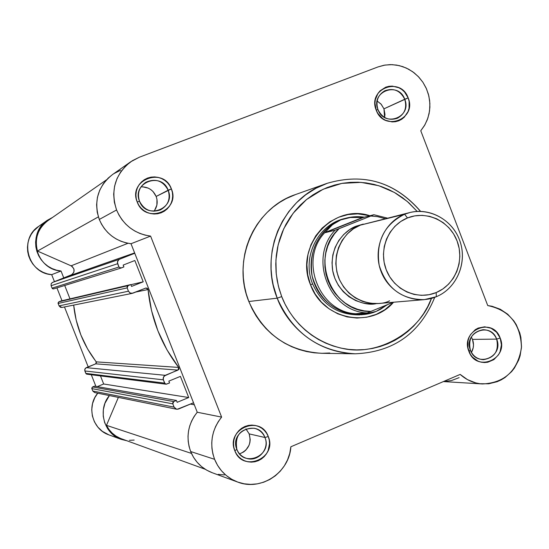 <?xml version="1.0" encoding="UTF-8"?>
<svg xmlns="http://www.w3.org/2000/svg" width="549" height="549" viewBox="0 0 549 549"><rect width="100%" height="100%" fill="white"/><g stroke="black" fill="none" stroke-linecap="round" stroke-linejoin="round"><path stroke-width="0.82" d="M38.739 226.325L33.654 230.957L31.094 234.574L29.172 238.575L27.951 242.836L27.457 247.256L27.711 251.703L28.706 256.047L30.415 260.171L32.775 263.966L35.74 267.308L39.212 270.122L43.103 272.325L47.296 273.848L51.681 274.658L61.035 271.014L63.801 278.014L61.035 271.014L56.437 270.163L52.031 268.557L47.948 266.244L44.297 263.287L41.189 259.766L38.705 255.779L36.913 251.442L35.87 246.878L35.603 242.205L36.117 237.566L37.401 233.078L39.418 228.878L42.101 225.083L45.389 221.796L52.635 217.377L47.386 220.259L38.691 226.36C18.639 238.987 27.924 273.429 51.681 274.658L54.454 281.664L51.681 274.658L61.035 271.014C36.097 269.71 26.345 233.51 47.386 220.259M126.812 440.737L119.854 438.85L114.213 435.638L109.491 431.171L107.556 428.536L104.674 422.668L103.239 416.266L103.336 409.678L104.948 403.289L109.388 395.568C97.338 409.54 103.747 433.614 121.013 439.303L126.812 440.737M56.918 287.889L62.003 300.742L56.918 287.889M64.466 306.953L88.19 366.883L64.466 306.953M91.299 374.741L95.903 386.379L91.299 374.741M120.986 439.296L108.805 434.835C92.356 429.407 86.248 406.493 97.736 393.201L94.799 397.682L92.555 403.542L91.738 409.76L92.376 415.984L94.449 421.865L97.825 427.081L102.327 431.336L108.88 434.863M87.469 374.095L86.495 374.089L85.822 373.389L164.652 383.127L166.011 384.197L169.566 382.969L166.217 384.211L165.016 383.689L163.355 379.833L164.652 383.127L85.822 373.389L84.862 370.973L163.355 379.833L163.108 378.501L164.144 376.058L178.61 369.642L178.988 368.942L178.679 367.425L166.985 349.871L157.865 330.759L151.51 310.508L148.065 289.543L147.249 288.225L145.725 288.081L132.927 293.166L130.291 293.111L128.452 291.203L59.093 305.889L58.125 303.46L127.148 287.889L128.452 291.203L127.148 287.889L127.169 286.557L128.116 285.638L130.834 284.56L58.846 301.806L128.116 285.638L130.834 284.56L131.561 286.42L143.214 281.809L130.888 284.698L143.214 281.809L134.841 260.507L143.214 281.809L131.561 286.42L130.834 284.56L60.857 301.01L58.846 301.806L58.125 303.46L58.036 302.966L58.846 301.806L128.116 285.638L127.148 287.889L58.125 303.46L59.093 305.889L61.962 307.454L132.275 293.351M120.101 438.26L115.887 436.023L112.133 433.051L108.963 429.455L106.479 425.345L191.464 453.412L106.479 425.345C109.718 431.734 114.652 436.194 121.295 438.726L205.175 469.244M106.479 425.345L118.378 397.394L106.479 425.345M190.421 404.085L194.319 404.778L190.421 404.085M94.689 392.583L92.808 391.039L174.102 407.132L176.565 409.218L178.535 409.026L193.536 402.788L177.224 409.286L175.92 409.019L174.102 407.132L92.808 391.039L91.848 388.617L172.805 403.844L174.102 407.132L172.805 403.844L172.825 402.513L173.758 401.58L176.455 400.468L94.565 386.139L92.561 386.956L173.758 401.58L176.455 400.468L177.176 402.314L188.719 397.531L103.679 383.998L97.269 386.613L103.679 383.998L188.719 397.531L180.401 376.374L168.838 381.123L180.401 376.374L188.719 397.531L177.176 402.314L176.455 400.468L94.565 386.139L92.561 386.956L91.848 388.617L91.758 388.129L92.561 386.956L173.758 401.58L172.805 403.844L91.848 388.617L92.808 391.039L94.634 392.569L176.504 409.204M100.474 375.9L103.679 383.998L100.474 375.9M169.566 382.969L168.838 381.123L169.566 382.969M69.998 298.862L64.707 285.48L69.998 298.862M123.168 265.085L134.841 260.507L123.168 265.085L123.902 266.944L123.168 265.085M53.727 288.877L52.745 288.856L52.066 288.15L118.934 267.027L121.055 268.056L123.902 266.944L120.512 268.132L118.934 267.027L52.066 288.15L51.105 285.72L117.63 263.712L118.934 267.027L117.383 262.374L118.433 259.945L119.565 259.217L52.539 282.419L70.951 275.221L134.622 252.917L70.951 275.221C75.089 272.174 75.138 269.044 71.096 265.826L127.992 243.289L71.096 265.826L37.469 251.065L71.096 265.826L72.365 266.622L73.964 269.106L73.916 272.057L72.242 274.479L52.279 282.536L51.132 283.771L51.105 285.72L51.132 283.771L52.539 282.419L119.565 259.217L134.759 253.267L119.208 259.375L117.534 261.42L117.63 263.712L51.105 285.72L52.066 288.15L53.63 288.904L121.034 268.063M98.367 216.876L37.469 251.065L98.367 216.876M47.825 220.732C37.826 228.549 34.374 238.664 37.469 251.065L36.44 246.309L36.275 241.457L36.968 236.66L38.505 232.076L40.832 227.835L43.872 224.088L47.53 220.938L106.479 179.825M134.162 440.072L129.386 440.319M165.983 384.19L86.831 374.178L85.822 373.389L84.683 369.992L85.452 368.201L95.732 363.836L96.507 362.395L87.6 348.958L80.847 334.917L76.16 320.04L73.669 305.1C75.851 326.209 83.386 345.136 96.26 361.866L178.679 367.425L177.972 370.101L165.263 375.317L86.289 367.652L95.732 363.836L177.972 370.101L95.732 363.836L96.26 361.866L178.679 367.425C161.173 344.484 150.961 318.523 148.065 289.543L135.754 292.041L148.065 289.543L146 287.999L131.993 293.386L130.01 292.974L128.452 291.203L59.093 305.889L60.452 307.289L62.01 307.44M84.862 370.973L163.355 379.833L163.389 377.177L165.263 375.317L86.289 367.652L84.889 369.024L84.862 370.973M246.089 429.057L249.177 433.888L250.214 439.584L249.898 442.487L249.047 445.28L245.849 450.118L243.626 451.971L239.597 453.899C248.484 450.029 251.675 443.359 249.177 433.888L264.941 437.498C269.936 448.808 258.064 462.34 246.549 458.374C241.992 456.905 238.767 453.92 236.88 449.411C234.615 435.453 240.373 428.398 254.153 428.241C259.252 429.483 262.847 432.571 264.941 437.498C258.455 418.812 228.981 431.212 236.88 449.411L234.814 450.729C225.399 429.009 260.549 414.241 268.269 436.517L264.941 437.498L249.177 433.888L245.897 428.858M153.94 211.283C157.309 206.774 158.043 201.833 156.149 196.453L168.159 190.215C170.705 198.868 168.138 205.422 160.473 209.876C151.147 212.998 144.161 210.116 139.501 201.229C137.044 193.248 139.172 186.914 145.897 182.227C155.621 178.102 163.039 180.765 168.159 190.215C161.578 171.274 131.486 182.735 139.501 201.229L137.223 202.039C127.656 179.962 163.561 166.32 171.391 188.904L156.149 196.453C153.144 189.933 148.1 186.735 141.004 186.845M404.737 99.259C398.478 80.902 370.335 91.614 377.945 109.56L376.216 110.157C367.144 88.746 400.715 75.988 408.161 97.873L383.957 108.826L381.232 104.296L377.156 101.023L380.985 104.015L383.957 108.826L404.737 99.259C407.186 107.858 404.688 114.213 397.243 118.323C388.644 120.938 382.214 118.021 377.945 109.56C375.53 101.304 377.808 95.046 384.787 90.784C393.606 87.689 400.262 90.51 404.737 99.259L408.161 97.873L404.489 91.909L401.902 89.569L398.945 87.778L392.37 86.111L389.008 86.296L385.762 87.161L380.128 90.784L377.959 93.399L375.317 99.746L374.96 103.233L376.216 110.157L377.787 113.327L382.516 118.488L385.487 120.272L392.082 121.912L395.445 121.713L398.684 120.828L401.669 119.298L404.29 117.184L408.058 111.55L409.06 108.242L409.115 101.27L408.161 97.873C417.233 119.119 383.813 132.11 376.216 110.157L377.945 109.56C384.307 127.965 412.347 117.088 404.737 99.259M496.667 339.11C490.49 320.987 462.924 332.591 470.418 350.255L468.887 351.333C459.945 330.258 492.83 316.437 500.18 338.04L496.667 339.11L472.49 339.392L471.323 337.011L472.49 339.392L496.667 339.11C499.096 350.969 494.649 357.818 483.319 359.664C477.266 359.231 472.964 356.095 470.418 350.255C467.961 338.747 472.188 331.891 483.106 329.695C489.461 329.874 493.983 333.017 496.667 339.11L500.18 338.04L496.571 332.207L491.122 328.261L484.678 326.806L478.2 328.069L475.262 329.681L470.555 334.547L468.97 337.621L467.981 340.97L467.94 347.956L470.431 354.448L472.524 357.186L478.001 361.125L481.164 362.175L484.465 362.553L487.759 362.237L493.86 359.636L498.533 354.757L500.105 351.689L501.422 344.882L500.18 338.04C509.115 358.95 476.381 372.997 468.887 351.333L470.418 350.255C476.69 368.42 504.16 356.658 496.667 339.11M344.896 218.488C318.001 224.267 301.525 257.323 312.594 283.867L310.562 284.904C294.031 246.899 332.282 202.958 369.944 215.743L357.886 213.856L348.087 214.563L338.616 217.246L329.846 221.817L322.119 228.096L315.744 235.85L310.96 244.779L307.968 254.537L306.891 264.742L307.763 275.001L310.562 284.904L315.167 294.065L321.398 302.135L329.016 308.785L337.71 313.774L347.146 316.903L356.96 318.063L366.759 317.212L376.175 314.399L384.849 309.732L393.564 302.224C370.582 329.187 322.709 319.566 310.562 284.904L312.594 283.867C301.682 257.659 317.562 225.001 343.99 218.722M295.733 194.476L286.194 198.594L279.448 202.506L273.107 207.097L267.239 212.326L261.894 218.131L257.138 224.466L253.007 231.273L249.555 238.472L246.803 246.007L244.792 253.796L243.543 261.77L243.063 269.834L243.358 277.924L244.429 285.954L246.254 293.839L248.834 301.511L277.211 298.169L281.712 296.604L285.089 304.194L289.172 311.4L293.914 318.159L299.267 324.404L305.175 330.073L311.585 335.11L318.427 339.467L325.639 343.104L333.14 345.987L340.867 348.093L348.739 349.397L356.672 349.891L364.598 349.583L372.442 348.464L380.121 346.549L387.567 343.873L394.704 340.449L401.477 336.317L407.811 331.521L413.644 326.099L418.935 320.115L423.636 313.623L427.692 306.685L431.466 298.375C420.664 330.567 379.222 356.692 342.96 348.519C307.179 340.723 288.554 314.687 281.712 296.604L277.211 298.169C284.519 318.88 309.732 352.149 355.121 353.803C318.695 351.477 292.72 332.934 277.211 298.169L248.834 301.511C263.3 333.867 287.566 351.127 321.639 353.302L355.121 353.803C393.441 352.19 419.978 333.367 434.739 297.332M130.71 161.783L112.49 174.575C97.859 186.31 93.454 201.27 99.28 219.456L116.566 209.979C110.315 190.434 115.029 174.369 130.71 161.783L139.364 157.213L378 66.93L384.046 65.228L390.312 64.61L396.618 65.084L402.794 66.635L408.669 69.222L414.076 72.763L418.873 77.169L422.929 82.309L426.134 88.046L428.405 94.222L429.668 100.666L429.901 107.206L429.092 113.657L427.259 119.84L424.459 125.597L420.767 130.758L487.738 305.56L492.055 306.273L500.311 309.265L507.688 314.206L513.775 320.808L516.238 324.624L519.814 333.03L520.884 337.498L521.516 346.673L520.116 355.738L518.668 360.082L514.399 368.07L511.62 371.611L504.991 377.547L501.216 379.86L497.209 381.685L488.72 383.785L479.977 383.724L475.66 382.879L467.453 379.613L460.172 374.404L290.867 446.776L289.735 453.447L287.552 459.849L284.368 465.813L280.278 471.166L275.385 475.763L269.82 479.476L263.746 482.194L257.316 483.854L250.721 484.39L244.14 483.799L237.751 482.084L231.74 479.291L226.27 475.503L221.508 470.822L217.576 465.374L214.59 459.314C209.258 443.976 211.598 429.908 221.618 417.103L197.249 412.237C187.888 424.151 185.692 437.251 190.661 451.532L214.59 459.314L212.902 453.989L211.948 448.464L211.749 442.851L212.298 437.251L213.595 431.775L215.606 426.525L218.303 421.605L221.618 417.103L150.591 236.097L145.094 235.13L139.769 233.407L134.711 230.964L130.017 227.849L125.776 224.116L122.077 219.84L118.989 215.098L116.566 209.979L114.35 202.21L113.677 194.181L114.583 186.2L117.019 178.59L120.89 171.631L126.05 165.606L132.288 160.74L139.364 157.213L378 66.93L384.931 65.077L392.116 64.638L399.295 65.619L406.198 67.994L412.587 71.658L418.228 76.489L422.929 82.309L426.518 88.904L428.872 96.048L429.894 103.466L429.565 110.912L427.884 118.11L424.919 124.808L420.767 130.758L487.738 305.56C509.534 310.206 520.775 324.253 521.461 347.689C517.673 370.788 504.661 382.879 482.413 383.964C474.034 383.353 466.623 380.169 460.172 374.404L290.867 446.776C289.398 472.497 261.077 491.458 237.607 482.029C226.806 477.822 219.133 470.253 214.59 459.314L190.661 451.532L193.447 457.173L197.118 462.251L201.565 466.616L206.671 470.15L212.291 472.751M120.567 170.3L113.959 173.594M112.552 174.527L108.139 178.137L103.329 183.75L99.712 190.235L97.434 197.324L96.597 204.75L97.214 212.223L99.28 219.456L101.538 224.212L104.42 228.624L107.865 232.604L111.818 236.07L116.196 238.966L120.91 241.237L125.886 242.83L131.012 243.729L197.249 412.237L194.147 416.423L191.635 421.008L189.748 425.894L188.533 430.992L188.019 436.201L188.204 441.43L189.089 446.57L190.661 451.532C194.902 461.716 202.066 468.777 212.154 472.703L237.607 482.029M218.255 474.357L224.411 474.919M443.51 381.528L451.436 380.567L459.129 377.637M137.223 202.039L138.883 205.305L141.141 208.195L143.9 210.59L147.063 212.394L150.508 213.554L154.091 214.014L157.687 213.76L161.145 212.806L164.343 211.187L167.15 208.963L169.469 206.225L171.199 203.068L172.29 199.63L172.688 196.027L172.386 192.404L171.391 188.904L169.737 185.644L167.5 182.769L164.755 180.374L161.605 178.555L158.174 177.389L154.598 176.908L151.009 177.142L147.537 178.082L144.332 179.695L141.505 181.911L139.172 184.649L137.422 187.806L136.324 191.258L135.912 194.874L136.221 198.518L137.223 202.039L139.501 201.229C146.199 220.224 176.181 208.586 168.159 190.215L171.391 188.904C180.95 210.795 145.217 224.692 137.223 202.039M234.814 450.729L236.447 453.934L238.664 456.741L241.382 459.039L244.483 460.748L247.86 461.791L251.373 462.134L254.894 461.771L258.284 460.7L261.413 458.985L264.158 456.672L266.423 453.865L268.118 450.667L269.559 443.592L269.257 439.982L268.269 436.517L266.649 433.326L264.446 430.526L261.749 428.22L258.661 426.511L255.299 425.454L251.792 425.091L248.272 425.441L244.875 426.491L241.738 428.199L238.973 430.505L236.688 433.312L234.979 436.517L233.908 440.003L233.517 443.626L233.826 447.243L234.814 450.729L236.88 449.411C243.482 468.146 272.839 455.574 264.941 437.498L268.269 436.517C277.691 458.058 242.699 473.073 234.814 450.729M420.603 211.358C395.15 182 364.042 172.64 327.279 183.284L316.039 188.238L305.704 194.792L296.542 202.684L288.767 211.605L282.467 221.206L277.65 231.143L274.246 241.128L272.126 250.893L271.137 260.267L271.089 269.113L271.83 277.348L273.189 284.938L277.211 298.169C258.634 253.391 283.325 197.571 327.279 183.284L295.705 194.49C254.592 207.872 231.506 259.849 248.834 301.511L252.128 308.888L256.108 315.895L260.734 322.469L265.956 328.535L271.728 334.046L277.986 338.939L284.67 343.18L291.711 346.714L299.04 349.514L306.589 351.559L314.275 352.822L322.03 353.302L329.777 352.993M327.279 183.284C363.918 172.633 394.978 181.994 420.465 211.351M281.712 296.604L279.07 288.719L277.19 280.608L276.092 272.352L275.783 264.035L276.271 255.738L277.547 247.551L279.599 239.542L282.406 231.802L285.933 224.397L290.153 217.404L295.026 210.898L300.488 204.935L306.493 199.568L312.978 194.854L319.882 190.839L327.135 187.552L334.664 185.034L342.398 183.291L350.255 182.357L358.168 182.22L366.053 182.892L373.842 184.354L381.459 186.598L388.829 189.597L395.891 193.317L402.568 197.729L408.806 202.78L417.171 211.42L407.214 201.401L394.429 192.473L378.831 185.727L360.954 182.364L341.89 183.38L323.189 189.227L306.52 199.548L293.152 213.238L283.723 228.809L278.158 244.799L275.914 260.082L276.243 273.972L278.391 286.159L281.712 296.604M359.691 314.893C337.738 315.016 322.043 304.674 312.594 283.867C322.064 304.716 337.8 315.051 359.794 314.886M154.592 210.404L156.87 205.093L156.952 199.28L156.149 196.453L153.013 191.519L150.797 189.59L148.257 188.129L142.603 186.811M384.616 117.459L383.957 108.826L384.966 114.384L384.616 117.459M471.44 352.41C473.753 348.258 474.103 343.914 472.49 339.392L473.492 344.909L473.217 347.716L471.44 352.41M150.591 236.097C134.539 233.75 123.196 225.049 116.566 209.979L99.28 219.456C105.456 233.469 116.031 241.56 131.012 243.729L150.591 236.097L221.618 417.103L197.249 412.237L131.012 243.729L150.591 236.097M370.465 222.64L360.377 225.124C348.896 228.178 328.913 249.445 338.651 277.773C350.523 305.217 379.215 306.61 389.591 300.797M409.993 212.504L360.377 225.124L404.599 214.24L409.993 212.504C430.903 207.248 453.817 220.966 460.378 242.432C467.172 263.815 456.281 288.554 436.318 296.714C457.242 288.198 467.961 261.516 459.41 239.652C451.161 217.658 425.571 205.669 404.599 214.24L407.482 217.946C426.443 210.178 449.61 221.021 457.077 240.929C464.825 260.727 455.114 284.883 436.174 292.576L429.002 294.71L421.543 295.341L414.083 294.429L406.905 292.006L400.29 288.163L394.498 283.051L389.756 276.854L386.242 269.82L384.108 262.23L383.435 254.365L384.238 246.542L386.496 239.062L390.119 232.22L394.951 226.27L400.818 221.453L407.482 217.946L414.68 215.887L422.14 215.338L429.572 216.327L436.695 218.804L443.242 222.681L448.952 227.794L453.625 233.956L457.077 240.929L459.184 248.45L459.856 256.232L459.081 263.98L456.878 271.398L453.33 278.213L448.574 284.162L442.782 289.007L436.174 292.576L436.318 296.714L436.174 292.576C417.357 300.564 393.853 289.954 386.242 269.82C378.357 249.802 388.404 225.419 407.482 217.946L404.599 214.24L360.377 225.124L353.35 228.837L347.201 233.97L342.192 240.311L338.527 247.599L336.372 255.532L335.816 263.781L336.873 272.002L339.515 279.846L343.619 286.99L349.02 293.132L355.484 298.032L362.745 301.47L370.493 303.316L378.412 303.501L424.219 299.651C401.443 299.555 386.427 288.101 379.181 265.291C375.722 241.567 384.197 224.548 404.599 214.24C383.504 222.482 372.38 249.445 381.109 271.583C389.529 293.852 415.524 305.553 436.318 296.714L424.219 299.651M356.823 226.764L356.411 226.099L363.321 224.088L356.411 226.099L349.658 229.64L343.715 234.492L338.808 240.483L335.137 247.373L332.838 254.901L332.015 262.779L332.687 270.684L334.842 278.329L338.39 285.398L343.187 291.629L349.047 296.769L355.745 300.626L363.013 303.055L370.575 303.968L376.394 303.611C362.978 307.028 336.832 295.582 332.557 269.902C329.373 244.717 346.289 229.455 356.411 226.099L356.823 226.764M387.333 218.097L373.862 214.728L363.294 217.473L350.351 217.486L340.805 219.895L347.201 217.878L352.458 216.965L357.776 216.67L364.426 217.184C356.315 216.004 348.443 216.903 340.805 219.895L332.619 224.548L326.278 231.177L332.619 224.548L340.805 219.895C317.171 229.063 304.654 259.032 314.405 283.613C323.8 308.332 352.904 321.275 376.182 311.407L367.171 313.856L358.257 313.781C319.127 314.371 297.332 258.353 326.278 231.177L325.234 232.405L362.532 217.521L325.234 232.405L363.294 217.473L325.248 232.659L335.055 230.223C308.236 258.016 329.064 311.592 367.048 312.923C329.064 311.592 308.236 258.016 335.055 230.223L370.801 216.018L339.049 228.693C308.737 255.498 331.191 313.266 371.049 311.434L364.234 310.871L357.557 309.272L351.168 306.651L345.211 303.075L339.81 298.622L335.096 293.386L331.171 287.491L328.124 281.054L326.031 274.232L324.933 267.178L324.857 260.048L325.811 253L327.753 246.192L330.663 239.776L334.451 233.901L339.049 228.693L335.055 230.223L325.248 232.659L326.278 231.177C297.332 258.353 319.127 314.371 358.257 313.781L367.384 312.841L393.283 302.252L367.384 312.841L356.596 313.63L362.669 314.138L367.171 313.856L376.182 311.407L361.681 314.769C336.393 314.22 319.882 301.339 312.141 276.133C308.565 249.98 318.118 231.232 340.805 219.895L350.351 217.486L363.294 217.473L373.862 214.728L370.801 216.018L377.582 216.656L385.11 218.646M376.182 311.407L380.56 309.279L387.066 304.819L376.182 311.407L387.628 304.585L376.182 311.407M373.89 214.728L370.801 216.018M443.386 381.576L482.372 383.957"/></g></svg>
